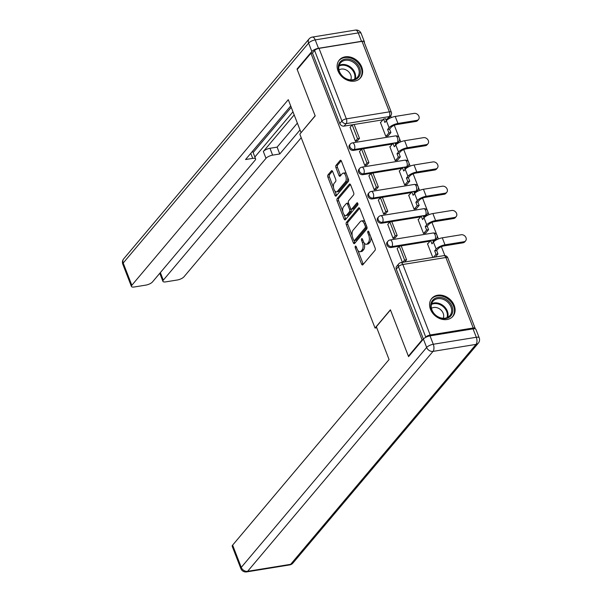 <?xml version="1.0" encoding="UTF-8"?>
<svg xmlns="http://www.w3.org/2000/svg" width="602" height="602" viewBox="0 0 602 602"><rect width="100%" height="100%" fill="white"/><g stroke="black" fill="none" stroke-linecap="round" stroke-linejoin="round"><path stroke-width="0.9" d="M355.346 246.195A1.219 0.61 -99.2 0 0 355.285 247.821L361.576 264.052A1.746 0.865 -99.2 0 0 362.532 264.97A1.746 0.865 -99.2 0 0 362.848 264.775L375.023 250.334A1.746 0.865 -99.2 0 0 375.106 248.001L368.815 231.77A1.219 0.61 -99.2 0 0 368.146 231.13A1.219 0.61 -99.2 0 0 367.927 231.266A1.219 0.61 -99.2 0 0 367.867 232.899L368.68 234.998A5.576 2.769 -99.2 0 1 368.409 242.455L367.401 243.659A5.576 2.769 -99.2 0 1 366.392 244.269A5.576 2.769 -99.2 0 1 363.337 241.334L362.524 239.235A1.219 0.61 -99.2 0 0 361.855 238.595A1.219 0.61 -99.2 0 0 361.636 238.731A1.219 0.61 -99.2 0 0 361.576 240.364L362.389 242.463A5.576 2.769 -99.2 0 1 362.118 249.913L361.102 251.117A5.576 2.769 -99.2 0 1 360.101 251.734A5.576 2.769 -99.2 0 1 357.046 248.799L356.233 246.7A1.219 0.61 -99.2 0 0 355.564 246.06A1.219 0.61 -99.2 0 0 355.346 246.195M395.198 143.622L396.485 143.411A3.552 2.837 40.1 0 0 397.99 142.584L398.75 141.688A3.552 2.837 -139.9 0 1 397.245 142.508L354.217 149.507A3.552 2.837 -139.9 0 1 350.462 147.783A3.552 2.837 -139.9 0 1 350.296 144.104L349.536 145.007A3.552 2.837 40.1 0 0 349.702 148.686A3.552 2.837 40.1 0 0 353.457 150.402L354.217 149.507A3.552 1.761 80.8 0 0 354.382 144.758A3.552 1.761 80.8 0 0 352.441 142.885A3.552 3.552 0 0 0 350.296 144.104M404.612 167.898L405.898 167.687A3.552 2.837 40.1 0 0 407.403 166.859L408.164 165.964A3.552 2.837 -139.9 0 1 406.659 166.784L363.631 173.782A3.552 2.837 -139.9 0 1 359.876 172.059A3.552 2.837 -139.9 0 1 359.71 168.379L358.95 169.275A3.552 2.837 40.1 0 0 359.116 172.962A3.552 2.837 40.1 0 0 362.871 174.678L363.631 173.782A3.552 1.761 80.8 0 0 363.804 169.034A3.552 1.761 80.8 0 0 361.855 167.16A3.552 3.552 0 0 0 359.71 168.379M414.026 192.166L415.312 191.963A3.552 2.837 40.1 0 0 416.825 191.135L417.577 190.24A3.552 2.837 -139.9 0 1 416.072 191.06L373.044 198.05A3.552 2.837 -139.9 0 1 369.289 196.335A3.552 2.837 -139.9 0 1 369.124 192.655L368.364 193.551A3.552 2.837 40.1 0 0 368.529 197.23A3.552 2.837 40.1 0 0 372.284 198.953L373.044 198.05A3.552 1.761 80.8 0 0 373.217 193.31A3.552 1.761 80.8 0 0 371.268 191.436A3.552 3.552 0 0 0 369.124 192.655M423.439 216.442L424.726 216.231A3.552 2.837 40.1 0 0 426.239 215.411L426.999 214.508A3.552 2.837 -139.9 0 1 425.486 215.335L382.458 222.326A3.552 2.837 -139.9 0 1 378.703 220.61A3.552 2.837 -139.9 0 1 378.538 216.931L377.778 217.826A3.552 2.837 40.1 0 0 377.951 221.506A3.552 2.837 40.1 0 0 381.706 223.229L382.458 222.326A3.552 1.761 80.8 0 0 382.631 217.578A3.552 1.761 80.8 0 0 380.682 215.712A3.552 3.552 0 0 0 378.538 216.931M432.861 240.717L434.147 240.507A3.552 2.837 40.1 0 0 435.652 239.686L436.412 238.783A3.552 2.837 -139.9 0 1 434.9 239.611L391.879 246.602A3.552 2.837 -139.9 0 1 388.124 244.886A3.552 2.837 -139.9 0 1 387.951 241.199L387.199 242.102A3.552 2.837 40.1 0 0 387.364 245.782A3.552 2.837 40.1 0 0 391.119 247.505L391.879 246.602A3.552 1.761 80.8 0 0 392.045 241.853A3.552 1.761 80.8 0 0 390.104 239.987A3.552 3.552 0 0 0 387.951 241.199M430.483 309.3A13.846 11.054 40.1 0 0 440.973 319.007A13.846 11.054 40.1 0 0 452.93 316.291A13.846 11.054 40.1 0 0 454.201 305.44A13.846 11.054 40.1 0 0 443.704 295.732A13.846 11.054 40.1 0 0 431.754 298.442A13.846 11.054 40.1 0 0 430.483 309.3M338.015 70.908A13.846 11.054 40.1 0 0 348.513 80.615A13.846 11.054 40.1 0 0 360.463 77.906A13.846 11.054 40.1 0 0 361.734 67.055A13.846 11.054 40.1 0 0 351.244 57.34A13.846 11.054 40.1 0 0 339.287 60.057A13.846 11.054 40.1 0 0 338.015 70.908M332.665 171.562A1.746 0.865 -99.2 0 0 331.71 170.644A1.746 0.865 -99.2 0 0 331.401 170.84L327.985 174.889A1.746 0.865 -99.2 0 0 327.902 177.221L334.893 195.244A1.746 0.865 -99.2 0 0 335.848 196.162A1.746 0.865 -99.2 0 0 336.157 195.966L348.332 181.526A1.746 0.865 -99.2 0 0 348.423 179.193L341.432 161.17A1.746 0.865 -99.2 0 0 340.469 160.252A1.746 0.865 -99.2 0 0 340.16 160.448L336.036 165.339A1.746 0.865 -99.2 0 0 335.946 167.672L338.941 175.385A1.746 0.865 -99.2 0 0 339.897 176.303A1.746 0.865 -99.2 0 0 340.213 176.108L342.252 173.685A4.658 2.318 -99.2 0 1 343.095 173.165A4.658 2.318 -99.2 0 1 345.932 176.484A4.658 2.318 -99.2 0 1 345.428 181.849L337.406 191.361A4.658 2.318 -99.2 0 1 336.571 191.88A4.658 2.318 -99.2 0 1 333.734 188.561A4.658 2.318 -99.2 0 1 334.238 183.189L335.577 181.608A1.746 0.865 -99.2 0 0 335.66 179.276L332.665 171.562M409.059 356.06L408.389 356.166L390.405 309.797L375.038 328.03L299.834 134.141L315.2 115.908L297.215 69.539L310.933 53.269L422.107 339.897L422.77 339.784M408.389 356.166L422.107 339.897M346.406 222.394A1.746 0.865 -99.2 0 0 346.323 224.719L353.314 242.741A1.746 0.865 -99.2 0 0 354.269 243.659A1.746 0.865 -99.2 0 0 354.586 243.471L366.761 229.023A1.746 0.865 -99.2 0 0 366.844 226.698L359.853 208.668A1.746 0.865 -99.2 0 0 358.897 207.758A1.746 0.865 -99.2 0 0 358.581 207.946L346.406 222.394L347.926 222.146A1.746 0.865 -99.2 0 0 347.843 224.478L352.193 235.691M344.103 218.993L337.112 200.97A1.746 0.865 -99.2 0 1 337.195 198.637L349.371 184.197A1.746 0.865 -99.2 0 1 349.687 184.001A1.746 0.865 -99.2 0 1 350.642 184.919L353.63 192.632A1.746 0.865 -99.2 0 1 353.547 194.965L348.611 200.82A1.746 0.865 -99.2 0 0 348.528 203.152L350.507 208.269A1.746 0.865 -99.2 0 0 351.47 209.187A1.746 0.865 -99.2 0 0 351.779 208.992L356.918 202.897A1.219 0.61 -99.2 0 1 357.137 202.761A1.219 0.61 -99.2 0 1 357.881 203.626A1.219 0.61 -99.2 0 1 357.754 205.034L345.367 219.722A1.746 0.865 -99.2 0 1 345.059 219.911A1.746 0.865 -99.2 0 1 344.103 218.993L345.623 218.744L343.968 214.485M387.071 119.136L389.201 116.6A3.552 2.837 -139.9 0 0 390.713 115.78L388.576 118.308A3.552 2.837 -139.9 0 1 387.071 119.136L385.777 119.346M382.917 119.813L344.043 126.127L346.18 123.598A3.552 2.837 -139.9 0 1 341.928 120.979L314.59 50.485A3.552 1.212 -21.2 0 1 319.007 48.356L362.035 41.365A3.552 1.212 -21.2 0 1 363.969 41.719L391.308 112.205A3.552 1.212 -21.2 0 0 389.374 111.852L362.035 41.365M444.848 255.602L441.386 246.685M438.391 238.949L437.187 235.849M436.713 234.622L431.973 222.409M428.97 214.673L427.774 211.573M427.292 210.346L422.559 198.133M419.556 190.398L418.352 187.297M417.878 186.071L413.145 173.858M410.143 166.122L408.939 163.029M408.465 161.795L403.724 149.582M400.729 141.846L399.525 138.753M399.051 137.527L394.31 125.314M391.308 117.578L390.645 115.855M310.933 53.269L312.453 53.021L314.59 50.485M475.076 328.827A3.552 1.212 158.8 0 0 475.144 328.346A3.552 1.212 158.8 0 0 473.21 327.992L430.182 334.983A3.552 1.212 158.8 0 0 425.764 337.112L398.426 266.626A3.552 2.837 -139.9 0 1 398.75 263.842L396.613 266.377A3.552 2.837 -139.9 0 0 396.289 269.162L398.426 266.626A3.552 1.212 158.8 0 1 402.843 264.496L430.182 334.983M425.448 337.489L425.764 337.112M427.894 243.675L427.48 243.742L432.793 257.438M397.185 248.664L402.384 262.382M387.771 224.395L393.091 238.415L395.258 237.752M418.48 219.399L418.066 219.467L423.499 233.471L425.749 233.027M378.349 200.12L383.67 214.139L385.844 213.477M409.067 195.123L408.653 195.191L414.078 209.195L416.328 208.751M368.936 175.844L374.256 189.863L376.423 189.201M399.645 170.848L399.231 170.915L404.664 184.927L406.914 184.475M359.522 151.569L364.842 165.588L367.009 164.933M390.231 146.579L389.818 146.647L395.251 160.651L397.501 160.2M350.108 127.293L355.428 141.32L357.596 140.657M380.818 122.304L380.404 122.372L385.837 136.376L388.087 135.924M392.331 144.081L353.457 150.402M401.752 168.357L362.871 174.678M411.166 192.632L372.284 198.953M420.58 216.908L381.706 223.229M429.994 241.184L391.119 247.505M375.038 328.03L376.739 327.751M312.453 53.021L339.791 123.508A3.552 2.837 40.1 0 0 344.043 126.127M289.697 564.909A5.328 5.328 0 0 0 292.918 563.081A5.328 4.252 40.1 0 1 290.653 564.322A5.328 2.649 80.8 0 1 289.697 564.909L246.669 571.9A5.328 2.649 -99.2 0 0 247.625 571.313L290.653 564.322L476.047 344.389L433.019 351.387L247.625 571.313A5.328 4.252 40.1 0 1 241.259 567.385A5.328 1.814 158.8 0 0 240.853 568.566L232.221 546.315A5.328 1.814 -21.2 0 1 232.628 545.134L241.259 567.385L426.652 347.459L396.289 269.162M360.101 251.734L361.621 251.485A5.576 2.769 -99.2 0 0 362.63 250.876L361.102 251.117M364.15 242.899A5.576 2.769 -99.2 0 1 363.638 249.672L362.63 250.876M366.392 244.269L367.92 244.028A5.576 2.769 -99.2 0 0 368.921 243.411L367.401 243.659M370.757 236.782A5.576 2.769 -99.2 0 1 369.929 242.207L368.921 243.411M357.919 250.455L363.096 263.804A1.746 0.865 -99.2 0 0 363.307 264.225M359.642 208.247L347.926 222.146M354.081 240.552L354.834 242.501A1.746 0.865 -99.2 0 0 355.045 242.922M353.607 239.942A1.219 0.61 -99.2 0 0 354.277 240.582A1.219 0.61 -99.2 0 0 354.495 240.446L365.188 227.767A1.219 0.61 -99.2 0 0 365.248 226.141L364.383 223.921A5.576 2.769 -99.2 0 0 361.328 220.987A5.576 2.769 -99.2 0 0 360.327 221.604L353.02 230.273A5.576 2.769 -99.2 0 0 352.749 237.73L353.607 239.942M354.277 240.582L355.797 240.333A1.219 0.61 -99.2 0 0 356.015 240.198L354.495 240.446M366.911 226.901A1.219 0.61 -99.2 0 1 366.708 227.518L356.015 240.198M365.03 222.025A5.576 2.769 -99.2 0 0 362.848 220.738L361.328 220.987M342.809 211.49L338.633 200.722L337.112 200.97M350.432 184.498L338.715 198.397A1.746 0.865 -99.2 0 0 338.633 200.722M351.47 209.187L352.99 208.939A1.746 0.865 -99.2 0 0 353.299 208.743L357.806 203.401M343.486 206.9A4.658 2.318 -99.2 0 0 342.982 212.273A4.658 2.318 -99.2 0 0 345.819 215.584A4.658 2.318 -99.2 0 0 346.654 215.072L349.476 211.723A1.746 0.865 -99.2 0 0 349.566 209.391L347.58 204.274A1.746 0.865 -99.2 0 0 346.624 203.356A1.746 0.865 -99.2 0 0 346.308 203.551L343.486 206.9M345.819 215.584L347.339 215.343A4.658 2.318 -99.2 0 0 348.174 214.824L346.654 215.072M351.056 209.067L351.086 209.142A1.746 0.865 -99.2 0 1 350.996 211.475L348.174 214.824M348.558 203.235A1.746 0.865 -99.2 0 0 348.144 203.115L346.624 203.356M345.623 218.744A1.746 0.865 -99.2 0 0 345.834 219.173M336.571 191.88L338.091 191.632A4.658 2.318 -99.2 0 0 338.926 191.112L337.406 191.361M347.663 177.244A4.658 2.318 -99.2 0 1 346.948 181.608L338.926 191.112M346.361 173.88A4.658 2.318 -99.2 0 0 344.615 172.917L343.095 173.165M341.221 160.749L337.556 165.091A1.746 0.865 -99.2 0 0 337.466 167.424L340.461 175.137A1.746 0.865 -99.2 0 0 340.672 175.558M334.825 190.909L336.413 194.995A1.746 0.865 -99.2 0 0 336.623 195.417M332.454 171.141L329.505 174.64A1.746 0.865 -99.2 0 0 329.422 176.973L333.523 187.553M465.624 240.823L464.729 241.884A3.996 3.191 -139.9 0 1 463.036 242.817L463.931 241.748A3.996 3.191 40.1 0 0 465.624 240.823A3.996 3.191 40.1 0 0 465.444 236.684A3.996 3.191 40.1 0 0 461.215 234.75L442.289 237.828A7.104 2.416 158.8 0 0 433.448 242.087L431.965 243.84L430.641 240.416L427.593 244.036M430.641 240.416L432.62 240.1L433.41 242.132M463.931 241.748L445.006 244.826A7.104 2.416 158.8 0 0 436.164 249.085L434.682 250.846L436.661 250.522L438.143 248.769A4.793 1.633 -21.2 0 1 444.11 245.894L463.036 242.817M436.661 250.522L437.985 253.946L436.014 254.27L433.425 257.34M435.397 257.016L437.985 253.946M404.687 262.013L406.591 259.755L401.218 245.909L399.239 246.226L404.612 260.079L402.708 262.329M399.239 246.226L397.102 248.761M406.591 259.755L404.612 260.079M434.682 250.846L436.014 254.27M430.016 335.863L433.282 344.261L476.302 337.27L473.044 328.865L430.016 335.863A5.328 1.814 -21.2 0 0 423.394 339.054L408.57 356.632L390.465 309.947L376.34 326.713L389.073 359.544L232.628 545.134M473.044 328.865A5.328 1.814 -21.2 0 1 475.941 329.392L479.2 337.797A5.328 1.814 158.8 0 0 476.302 337.27A5.328 2.649 -99.2 0 1 476.047 344.389A5.328 4.252 40.1 0 0 478.312 343.155A5.328 5.328 0 0 0 479.2 337.797M318.481 48.303L361.509 41.305L358.25 32.907L315.222 39.898L318.481 48.303A5.328 1.814 158.8 0 0 311.851 51.494L297.034 69.072L315.139 115.757L301.233 132.478M301.015 132.515L288.275 99.684L131.83 285.273A5.328 1.814 158.8 0 0 131.432 286.454A5.328 1.814 158.8 0 0 134.329 286.981L145.88 285.107A5.328 1.814 158.8 0 0 152.509 281.909L255.195 160.094A5.328 1.814 158.8 0 0 255.602 158.905A5.328 1.814 158.8 0 0 252.705 158.379L250.763 153.367M290.721 105.967L245.556 159.538L252.705 158.379M160.365 272.586L163.308 280.156A5.328 1.814 158.8 0 0 162.901 281.337A5.328 1.814 158.8 0 0 165.798 281.864L177.349 279.99A5.328 1.814 158.8 0 0 183.979 276.792L301.218 137.715M272.623 155.143A5.328 1.814 158.8 0 0 265.994 158.334L263.337 151.493A5.328 1.814 -21.2 0 1 269.967 148.295L272.623 155.143L279.764 153.984L300.022 129.957M163.308 280.156L265.994 158.334M297.034 69.072L297.704 68.967M364.3 42.584A5.328 1.814 158.8 0 0 364.406 41.831A5.328 1.814 158.8 0 0 361.509 41.305M291.248 107.329L253.133 152.547M263.337 151.493L294.182 114.899M254.864 157.002L292.978 111.791M269.967 148.295L277.116 147.136L297.365 123.109M277.116 147.136L279.764 153.984M252.291 151.553A5.328 1.814 -21.2 0 1 252.945 152.058L255.602 158.905M445.864 318.526A11.98 9.564 -139.9 0 1 431.529 309.691A11.98 9.564 -139.9 0 1 437.714 297.516A11.98 9.564 -139.9 0 1 452.049 306.358A11.98 9.564 -139.9 0 1 445.864 318.526M437.677 298.705A11.092 8.857 40.1 0 0 432.966 301.278A11.092 8.857 40.1 0 0 433.485 312.784A11.092 8.857 40.1 0 0 445.217 318.157A11.092 8.857 40.1 0 0 449.927 315.583A11.092 8.857 40.1 0 0 449.408 304.078A11.092 8.857 40.1 0 0 437.677 298.705M443.215 318.27A7.901 6.306 40.1 0 0 441.522 310.602A7.901 6.306 40.1 0 0 433.726 307.479A7.901 6.306 40.1 0 0 431.453 308.352M451.982 317.254A13.756 10.979 40.1 0 0 452.305 316.893A13.756 10.979 40.1 0 0 451.658 302.625A13.756 10.979 40.1 0 0 437.112 295.966A13.756 10.979 40.1 0 0 431.273 299.156A13.756 10.979 40.1 0 0 430.972 299.533M353.397 80.134A11.98 9.564 -139.9 0 1 339.061 71.299A11.98 9.564 -139.9 0 1 345.247 59.131A11.98 9.564 -139.9 0 1 359.59 67.966A11.98 9.564 -139.9 0 1 353.397 80.134M345.209 60.32A11.092 8.857 40.1 0 0 340.499 62.894A11.092 8.857 40.1 0 0 341.018 74.392A11.092 8.857 40.1 0 0 352.749 79.765A11.092 8.857 40.1 0 0 357.46 77.191A11.092 8.857 40.1 0 0 356.941 65.693A11.092 8.857 40.1 0 0 345.209 60.32M350.748 79.878A7.901 6.306 40.1 0 0 349.062 72.217A7.901 6.306 40.1 0 0 341.266 69.087A7.901 6.306 40.1 0 0 338.986 69.96M359.522 78.862A13.756 10.979 40.1 0 0 359.845 78.501A13.756 10.979 40.1 0 0 359.198 64.233A13.756 10.979 40.1 0 0 344.645 57.574A13.756 10.979 40.1 0 0 338.806 60.764A13.756 10.979 40.1 0 0 338.505 61.148M456.211 216.547L455.315 217.615A3.996 3.191 -139.9 0 1 453.622 218.541L454.518 217.48A3.996 3.191 40.1 0 0 456.211 216.547A3.996 3.191 40.1 0 0 456.023 212.408A3.996 3.191 40.1 0 0 451.801 210.474L432.876 213.552A7.104 2.416 158.8 0 0 424.034 217.811L422.551 219.564L421.227 216.141L418.179 219.76M421.227 216.141L423.198 215.825L423.989 217.864M454.518 217.48L435.585 220.55A7.104 2.416 158.8 0 0 426.75 224.809L425.268 226.57L427.247 226.247L428.729 224.493A4.793 1.633 -21.2 0 1 434.689 221.619L453.622 218.541M427.247 226.247L428.571 229.671L426.592 229.994L423.688 233.441M425.667 233.117L428.571 229.671M394.957 238.114L397.169 235.48L391.797 221.634L389.825 221.95L395.198 235.803L393.061 238.339M389.825 221.95L387.688 224.486M397.169 235.48L395.198 235.803M425.268 226.57L426.592 229.994M446.797 192.279L445.901 193.34A3.996 3.191 -139.9 0 1 444.208 194.265L445.104 193.204A3.996 3.191 40.1 0 0 446.797 192.279A3.996 3.191 40.1 0 0 446.609 188.133A3.996 3.191 40.1 0 0 442.387 186.199L423.454 189.276A7.104 2.416 158.8 0 0 414.62 193.535L413.138 195.296L411.806 191.872L408.766 195.484M411.806 191.872L413.785 191.549L414.575 193.588M445.104 193.204L426.171 196.282A7.104 2.416 158.8 0 0 417.337 200.534L415.854 202.295L417.826 201.971L419.308 200.218A4.793 1.633 -21.2 0 1 425.275 197.343L444.208 194.265M417.826 201.971L419.158 205.395L417.178 205.718L414.274 209.165M416.253 208.849L419.158 205.395M385.536 213.838L387.756 211.204L382.383 197.358L380.411 197.682L385.777 211.528L383.64 214.064M380.411 197.682L378.274 200.21M387.756 211.204L385.777 211.528M415.854 202.295L417.178 205.718M437.383 168.003L436.488 169.064A3.996 3.191 -139.9 0 1 434.787 169.99L435.682 168.929A3.996 3.191 40.1 0 0 437.383 168.003A3.996 3.191 40.1 0 0 437.195 163.857A3.996 3.191 40.1 0 0 432.973 161.923L414.041 165.001A7.104 2.416 158.8 0 0 405.206 169.26L403.724 171.021L402.392 167.597L399.344 171.209M402.392 167.597L404.371 167.273L405.161 169.312M435.682 168.929L416.757 172.006A7.104 2.416 158.8 0 0 407.915 176.266L406.44 178.019L408.412 177.703L409.894 175.942A4.793 1.633 -21.2 0 1 415.862 173.067L434.787 169.99M408.412 177.703L409.744 181.119L407.765 181.443L404.86 184.889M406.832 184.573L409.744 181.119M376.122 189.562L378.342 186.929L372.969 173.083L370.99 173.406L376.363 187.252L374.226 189.788M370.99 173.406L368.853 175.942M378.342 186.929L376.363 187.252M406.44 178.019L407.765 181.443M427.969 143.727L427.074 144.789A3.996 3.191 -139.9 0 1 425.373 145.714L426.269 144.653A3.996 3.191 40.1 0 0 427.969 143.727A3.996 3.191 40.1 0 0 427.781 139.581A3.996 3.191 40.1 0 0 423.552 137.647L404.627 140.725A7.104 2.416 158.8 0 0 395.785 144.984L394.302 146.745L392.978 143.321L389.93 146.933M392.978 143.321L394.957 142.998L395.747 145.037M426.269 144.653L407.343 147.731A7.104 2.416 158.8 0 0 398.501 151.99L397.019 153.743L398.998 153.427L400.481 151.666A4.793 1.633 -21.2 0 1 406.448 148.792L425.373 145.714M398.998 153.427L400.322 156.851L398.351 157.167L395.446 160.614M397.418 160.298L400.322 156.851M366.708 165.287L368.928 162.66L363.555 148.807L361.576 149.13L366.949 162.976L364.812 165.512M361.576 149.13L359.439 151.666M368.928 162.66L366.949 162.976M397.019 153.743L398.351 157.167M418.548 119.452L417.653 120.513A3.996 3.191 -139.9 0 1 415.959 121.438L416.855 120.377A3.996 3.191 40.1 0 0 418.548 119.452A3.996 3.191 40.1 0 0 418.36 115.313A3.996 3.191 40.1 0 0 414.138 113.379L395.213 116.449A7.104 2.416 158.8 0 0 386.371 120.709L384.889 122.469L383.564 119.045L380.517 122.657M383.564 119.045L385.536 118.722L386.326 120.761M416.855 120.377L397.93 123.455A7.104 2.416 158.8 0 0 389.088 127.714L387.605 129.475L389.584 129.152L391.067 127.391A4.793 1.633 -21.2 0 1 397.034 124.516L415.959 121.438M389.584 129.152L390.909 132.575L388.937 132.891L386.025 136.345M388.004 136.022L390.909 132.575M357.295 141.011L359.507 138.385L354.142 124.531L352.162 124.855L357.535 138.701L355.398 141.237M352.162 124.855L350.025 127.391M359.507 138.385L357.535 138.701M387.605 129.475L388.937 132.891M356.587 247.61L355.285 247.821M369.169 232.688L367.867 232.899M362.878 240.145L361.576 240.364M396.485 143.411L397.245 142.508A3.552 1.761 -99.2 0 0 397.41 137.76A3.552 1.761 80.8 0 0 395.461 135.894L352.441 142.885M405.898 167.687L406.659 166.784A3.552 1.761 -99.2 0 0 406.832 162.036A3.552 1.761 80.8 0 0 404.883 160.17L361.855 167.16M415.312 191.963L416.072 191.06A3.552 1.761 -99.2 0 0 416.245 186.311A3.552 1.761 80.8 0 0 414.296 184.445L371.268 191.436M424.726 216.231L425.486 215.335A3.552 1.761 -99.2 0 0 425.659 210.587A3.552 1.761 80.8 0 0 423.71 208.721L380.682 215.712M434.147 240.507L434.9 239.611A3.552 1.761 -99.2 0 0 435.073 234.863A3.552 1.761 80.8 0 0 433.124 232.997L390.104 239.987M389.201 116.6L346.18 123.598A3.552 1.761 80.8 0 0 346.346 118.85L389.374 111.852A3.552 1.761 80.8 0 1 389.201 116.6M319.007 48.356L346.346 118.85A3.552 1.212 158.8 0 0 341.928 120.979L339.791 123.508M473.21 327.992L445.871 257.498L402.843 264.496A3.552 1.761 -99.2 0 0 400.894 262.623A3.552 3.552 0 0 0 398.75 263.842M443.922 255.632A3.552 1.761 -99.2 0 1 445.871 257.498A3.552 1.212 -21.2 0 1 447.798 257.852A3.552 3.552 0 0 0 443.922 255.632L400.894 262.623M363.638 249.672L362.118 249.913M363.751 242.237L362.389 242.463M369.929 242.207L368.409 242.455M369.982 234.788L368.68 234.998M363.096 263.804L361.576 264.052M359.251 207.84L358.581 207.946M354.834 242.501L353.314 242.741M347.843 224.478L346.323 224.719M366.708 227.518L365.188 227.767M366.543 225.923L365.248 226.141M365.685 223.711L364.383 223.921M338.715 198.397L337.195 198.637M350.04 184.084L349.371 184.197M353.299 208.743L351.779 208.992M357.392 202.821L356.918 202.897M350.996 211.475L349.476 211.723M351.086 209.142L349.566 209.391M348.882 204.063L347.58 204.274M346.948 181.608L345.428 181.849M340.461 175.137L338.941 175.385M337.466 167.424L335.946 167.672M337.556 165.091L336.036 165.339M340.83 160.335L340.16 160.448M336.413 194.995L334.893 195.244M329.422 176.973L327.902 177.221M329.505 174.64L327.985 174.889M332.071 170.727L331.401 170.84M436.164 249.085L433.448 242.087M445.006 244.826L442.289 237.828M426.652 347.459A5.328 4.252 40.1 0 0 433.019 351.387A5.328 2.649 80.8 0 0 433.282 344.261A5.328 1.814 158.8 0 0 426.652 347.459M311.851 51.494L308.593 43.088L123.199 263.021L131.83 285.273M122.8 264.203A5.328 1.814 -21.2 0 1 123.199 263.021A5.328 4.252 40.1 0 1 123.688 258.845A5.328 5.328 0 0 0 122.8 264.203L131.432 286.454M308.593 43.088A5.328 1.814 -21.2 0 1 315.222 39.898A5.328 2.649 80.8 0 0 312.303 37.091A5.328 5.328 0 0 0 309.082 38.919A5.328 4.252 40.1 0 0 308.593 43.088M358.25 32.907A5.328 1.814 -21.2 0 1 361.147 33.434A5.328 5.328 0 0 0 355.33 30.1A5.328 2.649 -99.2 0 1 358.25 32.907M431.596 303.777A11.092 8.857 -139.9 0 1 434.08 302.964A11.092 8.857 -139.9 0 1 444.69 306.99A11.092 8.857 -139.9 0 1 447.7 317.352M447.015 317.66A10.731 8.563 40.1 0 0 444.156 307.607A10.731 8.563 40.1 0 0 433.861 303.686A10.731 8.563 40.1 0 0 431.408 304.499M339.129 65.385A11.092 8.857 -139.9 0 1 341.62 64.58A11.092 8.857 -139.9 0 1 352.23 68.598A11.092 8.857 -139.9 0 1 355.24 78.96M354.555 79.276A10.731 8.563 40.1 0 0 351.688 69.215A10.731 8.563 40.1 0 0 341.402 65.302A10.731 8.563 40.1 0 0 338.941 66.115M426.75 224.809L424.034 217.811M435.585 220.55L432.876 213.552M417.337 200.534L414.62 193.535M426.171 196.282L423.454 189.276M407.915 176.266L405.206 169.26M416.757 172.006L414.041 165.001M398.501 151.99L395.785 144.984M407.343 147.731L404.627 140.725M389.088 127.714L386.371 120.709M397.93 123.455L395.213 116.449M436.412 238.783A3.552 3.552 0 0 0 433.124 232.997M426.999 214.508A3.552 3.552 0 0 0 423.71 208.721M417.577 190.24A3.552 3.552 0 0 0 414.296 184.445M408.164 165.964A3.552 3.552 0 0 0 404.883 160.17M398.75 141.688A3.552 3.552 0 0 0 395.461 135.894M390.713 115.78A3.552 3.552 0 0 0 391.308 112.205M475.144 328.346L447.798 257.852M240.853 568.566A5.328 5.328 0 0 0 246.669 571.9M292.918 563.081L478.312 343.155M123.688 258.845L309.082 38.919M364.406 41.831L361.147 33.434M312.303 37.091L355.33 30.1M162.901 281.337L159.778 273.285"/></g></svg>
